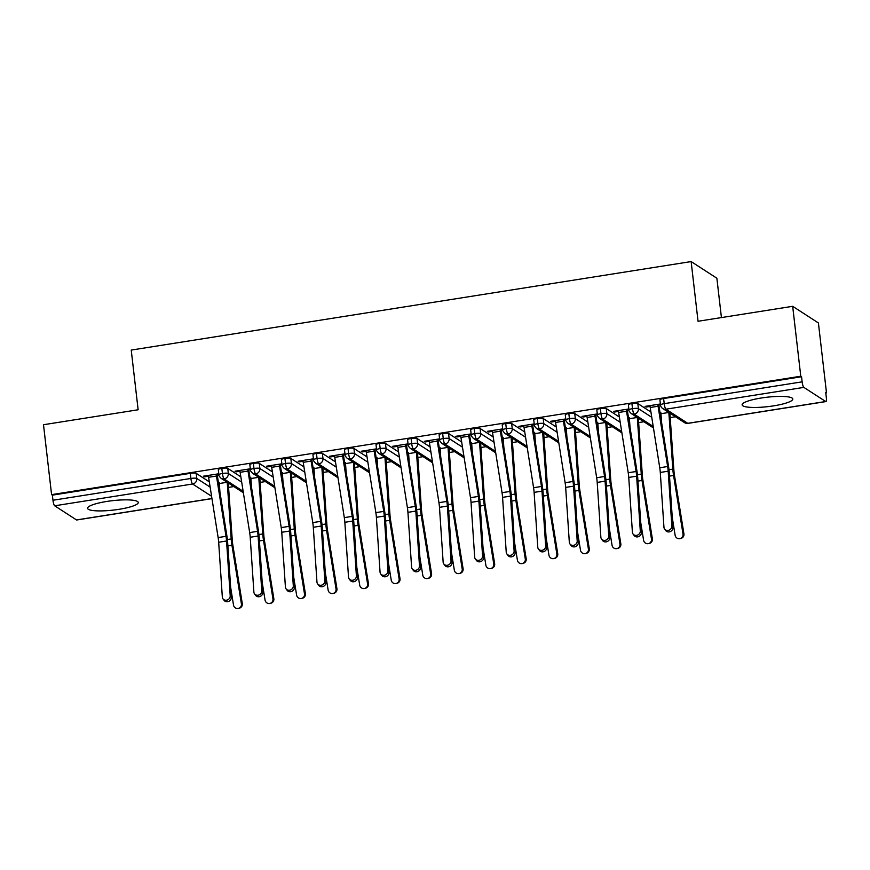 <?xml version="1.0" encoding="UTF-8"?>
<svg xmlns="http://www.w3.org/2000/svg" width="870" height="870" viewBox="0 0 870 870"><rect width="100%" height="100%" fill="white"/><g stroke="black" fill="none" stroke-linecap="round" stroke-linejoin="round"><path stroke-width="1.3" d="M106.836 501.446A25.513 4.72 -6.6 0 1 138.254 502.458A25.513 4.72 -6.6 0 1 118.994 509.32A25.513 4.72 -6.6 0 1 87.576 508.319A25.513 4.72 -6.6 0 1 106.836 501.446M761.38 397.992A25.513 4.72 -6.6 0 1 792.798 399.004A25.513 4.72 -6.6 0 1 773.55 405.866A25.513 4.72 -6.6 0 1 742.121 404.865A25.513 4.72 -6.6 0 1 761.38 397.992M211.965 498.619L76.723 519.988A4.905 1.055 -99 0 1 76.516 519.934L54.679 505.796A4.905 1.055 -99 0 1 52.961 500.25L52.374 495.15L51.591 494.638L43.5 424.723L138.134 409.77L131.229 350.077L691.139 261.576L698.044 321.269L792.679 306.316L818.409 322.966L826.5 392.881L825.717 392.381L826.315 397.492A4.905 1.055 81 0 1 825.913 401.581L687.974 423.375A4.905 1.055 81 0 1 687.768 423.32L825.695 401.516A4.905 1.055 81 0 0 825.913 401.581M228.571 487.396L233.823 486.558M260.119 482.404L265.372 481.578M291.657 477.423L296.909 476.586M323.205 472.432L328.458 471.605M354.742 467.451L360.006 466.614M386.291 462.459L391.543 461.633M417.839 457.479L423.092 456.641M449.377 452.487L454.629 451.66M480.925 447.506L486.178 446.669M512.473 442.515L517.726 441.688M544.011 437.534L549.264 436.707M575.559 432.542L580.812 431.716M607.097 427.561L612.36 426.735M638.645 422.581L643.898 421.743M670.194 417.589L675.446 416.763M825.793 393.001L826.5 392.881M721.426 317.583L716.869 278.226L691.139 261.576M803.858 387.389L665.931 409.194A4.905 1.055 81 0 1 664.212 403.647A4.905 0.913 173.4 0 0 660.504 404.963L659.917 399.852A4.905 0.913 -6.6 0 1 663.625 398.536L664.212 403.647L802.14 381.843A4.905 1.055 81 0 0 803.858 387.389L825.695 401.516M663.625 398.536L801.553 376.732L800.77 376.231L792.679 306.316M802.14 381.843L801.553 376.732M51.591 494.638L800.77 376.231M645.975 406.257L646.073 407.051L645.061 406.399L660.395 403.974M660.189 413.62L660.939 413.489M661.559 422.309L660.961 413.718A5.557 1.196 81 0 0 660.863 412.695L660.058 412.815M646.073 407.051L650.042 406.421M671.836 525.991L668.182 471.203A12.104 2.61 -99 0 0 667.638 466.516L658.09 406.246A9.809 2.11 81 0 1 657.829 404.376L649.944 405.627A9.809 2.11 81 0 0 650.205 407.486L659.754 467.766A12.104 2.61 -99 0 1 660.286 472.443L663.951 527.242A4.089 3.687 -36.2 0 0 669.15 530.113A4.089 3.687 -36.2 0 0 671.836 525.991L672.923 527.492L669.269 472.693A16.356 3.523 81 0 0 668.541 466.363L658.992 406.094A5.557 1.196 -99 0 1 658.851 405.039L660.482 404.778M209.3 481.839L196.196 473.356L196.794 478.467L210.138 487.102M52.374 495.15L190.302 473.345A4.905 0.913 -6.6 0 1 196.196 473.356M243.132 491.3L224.155 479.011A4.905 1.055 -99 0 1 222.437 473.465A4.905 0.913 173.4 0 0 218.881 474.759L218.294 469.659A4.905 0.913 -6.6 0 1 221.839 468.364A4.905 0.913 -6.6 0 1 227.744 468.364L228.331 473.476L241.686 482.121M240.849 476.847L227.744 468.364M218.772 473.78L203.439 476.194L204.45 476.858L208.43 476.227M230.213 595.798L226.559 540.999A12.104 2.61 -99 0 0 226.026 536.322L216.467 476.042A9.809 2.11 81 0 1 216.217 474.183L208.321 475.422A9.809 2.11 81 0 0 208.582 477.293L218.131 537.562A12.104 2.61 -99 0 1 218.674 542.249L222.328 597.048A4.089 3.687 -36.2 0 0 227.527 599.908A4.089 3.687 -36.2 0 0 230.213 595.798L231.311 597.288L227.646 542.488A16.356 3.523 81 0 0 226.929 536.17L217.369 475.89A5.557 1.196 -99 0 1 217.228 474.835L218.859 474.574M219.936 492.115L219.338 483.513A5.557 1.196 81 0 0 219.24 482.491L218.435 482.622M218.566 483.415L219.316 483.296M274.681 486.319L255.704 474.03A4.905 1.055 -99 0 1 253.975 468.484A4.905 0.913 173.4 0 0 250.429 469.778L249.842 464.667A4.905 0.913 -6.6 0 1 253.387 463.373A4.905 0.913 -6.6 0 1 259.282 463.384L259.88 468.495L273.224 477.13M272.386 471.866L259.282 463.384M250.321 468.789L234.976 471.214L235.998 471.866L239.968 471.235M261.761 590.806L258.096 536.018A12.104 2.61 -99 0 0 257.563 531.331L248.015 471.061A9.809 2.11 81 0 1 247.754 469.191L239.87 470.442A9.809 2.11 81 0 0 240.131 472.301L249.679 532.581A12.104 2.61 -99 0 1 250.212 537.258L253.877 592.057A4.089 3.687 -36.2 0 0 259.075 594.928A4.089 3.687 -36.2 0 0 261.761 590.806L262.849 592.307L259.195 537.508A16.356 3.523 81 0 0 258.466 531.178L248.918 470.909A5.557 1.196 -99 0 1 248.766 469.854L250.408 469.593M251.484 487.124L250.886 478.533A5.557 1.196 81 0 0 250.788 477.51L249.984 477.63M250.103 478.435L250.864 478.315M306.229 481.327L287.241 469.039A4.905 1.055 -99 0 1 285.523 463.492A4.905 0.913 173.4 0 0 281.978 464.797L281.38 459.686A4.905 0.913 -6.6 0 1 284.925 458.392A4.905 0.913 -6.6 0 1 290.83 458.403L291.417 463.503L304.772 472.149M303.935 466.875L290.83 458.403M281.858 463.808L266.524 466.222L267.536 466.885L271.516 466.255M293.31 585.825L289.645 531.026A12.104 2.61 -99 0 0 289.112 526.35L279.553 466.07A9.809 2.11 81 0 1 279.303 464.21L271.418 465.45A9.809 2.11 81 0 0 271.668 467.32L281.228 527.601A12.104 2.61 -99 0 1 281.76 532.277L285.414 587.076A4.089 3.687 -36.2 0 0 290.613 589.936A4.089 3.687 -36.2 0 0 293.31 585.825L294.397 587.315L290.732 532.516A16.356 3.523 81 0 0 290.014 526.198L280.455 465.918A5.557 1.196 -99 0 1 280.314 464.863L281.956 464.602M283.033 482.143L282.424 473.541A5.557 1.196 81 0 0 282.326 472.519L281.521 472.649M281.652 473.443L282.413 473.323M337.767 476.347L318.79 464.058A4.905 1.055 -99 0 1 317.061 458.512A4.905 0.913 173.4 0 0 313.515 459.806L312.928 454.695A4.905 0.913 -6.6 0 1 316.473 453.4A4.905 0.913 -6.6 0 1 322.378 453.411L322.966 458.523L336.309 467.157M335.483 461.894L322.378 453.411M313.407 458.816L298.073 461.241L299.084 461.894L303.065 461.274M324.847 580.834L321.193 526.045A12.104 2.61 -99 0 0 320.649 521.358L311.101 461.089A9.809 2.11 81 0 1 310.84 459.219L302.956 460.469A9.809 2.11 81 0 0 303.217 462.329L312.765 522.609A12.104 2.61 -99 0 1 313.298 527.285L316.963 582.084A4.089 3.687 -36.2 0 0 322.161 584.955A4.089 3.687 -36.2 0 0 324.847 580.834L325.935 582.334L322.281 527.535A16.356 3.523 81 0 0 321.563 521.217L312.004 460.937A5.557 1.196 -99 0 1 311.862 459.882L313.494 459.621M314.57 477.151L313.972 468.56A5.557 1.196 81 0 0 313.874 467.538L313.069 467.658M313.2 468.462L313.95 468.343M369.315 471.355L350.338 459.066A4.905 1.055 -99 0 1 348.609 453.52A4.905 0.913 173.4 0 0 345.064 454.825L344.476 449.714A4.905 0.913 -6.6 0 1 348.022 448.42A4.905 0.913 -6.6 0 1 353.916 448.431L354.514 453.531L367.858 462.177M367.02 456.913L353.916 448.431M344.944 453.835L329.61 456.261L330.633 456.913L334.602 456.282M356.396 575.853L352.731 521.054A12.104 2.61 -99 0 0 352.198 516.378L342.649 456.097A9.809 2.11 81 0 1 342.388 454.238L334.504 455.478A9.809 2.11 81 0 0 334.754 457.348L344.313 517.628A12.104 2.61 -99 0 1 344.846 522.304L348.511 577.104A4.089 3.687 -36.2 0 0 353.709 579.964A4.089 3.687 -36.2 0 0 356.396 575.853L357.483 577.343L353.829 522.544A16.356 3.523 81 0 0 353.1 516.225L343.552 455.945A5.557 1.196 -99 0 1 343.4 454.89L345.042 454.629M346.119 472.171L345.521 463.569A5.557 1.196 81 0 0 345.423 462.546L344.618 462.677M344.737 463.471L345.499 463.351M400.863 466.374L381.876 454.086A4.905 1.055 -99 0 1 380.157 448.539A4.905 0.913 173.4 0 0 376.612 449.833L376.014 444.722A4.905 0.913 -6.6 0 1 379.559 443.428A4.905 0.913 -6.6 0 1 385.464 443.439L386.052 448.55L399.406 457.185M398.569 451.921L385.464 443.439M376.492 448.844L361.159 451.269L362.17 451.921L366.15 451.302M387.933 570.872L384.279 516.073A12.104 2.61 -99 0 0 383.746 511.397L374.187 451.117A9.809 2.11 81 0 1 373.937 449.246L366.053 450.497A9.809 2.11 81 0 0 366.303 452.356L375.862 512.637A12.104 2.61 -99 0 1 376.395 517.313L380.049 572.112A4.089 3.687 -36.2 0 0 385.247 574.983A4.089 3.687 -36.2 0 0 387.933 570.872L389.031 572.362L385.366 517.563A16.356 3.523 81 0 0 384.649 511.245L375.09 450.964A5.557 1.196 -99 0 1 374.948 449.91L376.59 449.649M377.667 467.179L377.058 458.588A5.557 1.196 81 0 0 376.96 457.566L376.155 457.685M376.286 458.49L377.047 458.37M432.401 461.383L413.424 449.105A4.905 1.055 -99 0 1 411.695 443.559A4.905 0.913 173.4 0 0 408.15 444.853L407.562 439.741A4.905 0.913 -6.6 0 1 411.108 438.447A4.905 0.913 -6.6 0 1 417.013 438.458L417.6 443.559L430.944 452.204M430.117 446.941L417.013 438.458M408.041 443.863L392.707 446.288L393.719 446.941L397.688 446.31M419.481 565.881L415.827 511.081A12.104 2.61 -99 0 0 415.284 506.405L405.735 446.125A9.809 2.11 81 0 1 405.474 444.265L397.59 445.516A9.809 2.11 81 0 0 397.851 447.376L407.399 507.656A12.104 2.61 -99 0 1 407.932 512.332L411.597 567.131A4.089 3.687 -36.2 0 0 416.795 569.991A4.089 3.687 -36.2 0 0 419.481 565.881L420.569 567.37L416.915 512.571A16.356 3.523 81 0 0 416.186 506.253L406.638 445.973A5.557 1.196 -99 0 1 406.497 444.918L408.128 444.657M409.204 462.198L408.606 453.596A5.557 1.196 81 0 0 408.508 452.574L407.704 452.704M407.834 453.498L408.585 453.379M463.949 456.402L444.962 444.113A4.905 1.055 -99 0 1 443.243 438.567A4.905 0.913 173.4 0 0 439.698 439.861L439.111 434.761A4.905 0.913 -6.6 0 1 442.656 433.456A4.905 0.913 -6.6 0 1 448.55 433.467L449.148 438.578L462.492 447.213M461.655 441.949L448.55 433.467M439.578 438.871L424.245 441.297L425.256 441.949L429.236 441.329M451.03 560.9L447.365 506.101A12.104 2.61 -99 0 0 446.832 501.424L437.284 441.144A9.809 2.11 81 0 1 437.023 439.274L429.138 440.524A9.809 2.11 81 0 0 429.388 442.384L438.948 502.664A12.104 2.61 -99 0 1 439.48 507.34L443.145 562.14A4.089 3.687 -36.2 0 0 448.333 565.011A4.089 3.687 -36.2 0 0 451.03 560.9L452.117 562.39L448.452 507.591A16.356 3.523 81 0 0 447.735 501.272L438.186 440.992A5.557 1.196 -99 0 1 438.034 439.937L439.676 439.676M440.753 457.207L440.144 448.615A5.557 1.196 81 0 0 440.057 447.593L439.252 447.724M439.372 448.518L440.133 448.398M495.487 451.41L476.51 439.132A4.905 1.055 -99 0 1 474.792 433.586A4.905 0.913 173.4 0 0 471.246 434.88L470.648 429.769A4.905 0.913 -6.6 0 1 474.193 428.475A4.905 0.913 -6.6 0 1 480.099 428.486L480.686 433.586L494.04 442.232M493.203 436.968L480.099 428.486M471.127 433.891L455.793 436.316L456.804 436.968L460.785 436.338M482.567 555.908L478.913 501.109A12.104 2.61 -99 0 0 478.38 496.433L468.821 436.153A9.809 2.11 81 0 1 468.571 434.293L460.676 435.544A9.809 2.11 81 0 0 460.937 437.403L470.485 497.683A12.104 2.61 -99 0 1 471.029 502.36L474.683 557.159A4.089 3.687 -36.2 0 0 479.881 560.019A4.089 3.687 -36.2 0 0 482.567 555.908L483.666 557.398L480.001 502.61A16.356 3.523 81 0 0 479.283 496.281L469.724 436A5.557 1.196 -99 0 1 469.582 434.946L471.225 434.695M472.301 452.226L471.692 443.635A5.557 1.196 81 0 0 471.594 442.602L470.79 442.732M470.92 443.526L471.681 443.406M527.035 446.43L508.058 434.141A4.905 1.055 -99 0 1 506.329 428.595A4.905 0.913 173.4 0 0 502.784 429.889L502.197 424.788A4.905 0.913 -6.6 0 1 505.742 423.483A4.905 0.913 -6.6 0 1 511.647 423.494L512.234 428.605L525.578 437.24M524.751 431.977L511.647 423.494M502.675 428.899L487.341 431.324L488.353 431.988L492.322 431.357M514.116 550.928L510.451 496.128A12.104 2.61 -99 0 0 509.918 491.452L500.37 431.172A9.809 2.11 81 0 1 500.109 429.312L492.224 430.552A9.809 2.11 81 0 0 492.485 432.423L502.033 492.692A12.104 2.61 -99 0 1 502.566 497.368L506.231 552.167A4.089 3.687 -36.2 0 0 511.429 555.038A4.089 3.687 -36.2 0 0 514.116 550.928L515.203 552.417L511.549 497.618A16.356 3.523 81 0 0 510.82 491.3L501.272 431.02A5.557 1.196 -99 0 1 501.12 429.965L502.762 429.704M503.839 447.234L503.241 438.643A5.557 1.196 81 0 0 503.143 437.621L502.338 437.751M502.458 438.545L503.219 438.426M558.583 441.438L539.596 429.16A4.905 1.055 -99 0 1 537.877 423.614A4.905 0.913 173.4 0 0 534.332 424.908L533.734 419.797A4.905 0.913 -6.6 0 1 537.29 418.503A4.905 0.913 -6.6 0 1 543.184 418.513L543.783 423.625L557.126 432.26M556.289 426.996L543.184 418.513M534.213 423.918L518.879 426.344L519.89 426.996L523.87 426.365M545.664 545.936L541.999 491.137A12.104 2.61 -99 0 0 541.466 486.46L531.907 426.18A9.809 2.11 81 0 1 531.657 424.321L523.773 425.571A9.809 2.11 81 0 0 524.023 427.431L533.582 487.711A12.104 2.61 -99 0 1 534.115 492.387L537.769 547.187A4.089 3.687 -36.2 0 0 542.967 550.058A4.089 3.687 -36.2 0 0 545.664 545.936L546.751 547.426L543.087 492.637A16.356 3.523 81 0 0 542.369 486.308L532.81 426.039A5.557 1.196 -99 0 1 532.668 424.973L534.31 424.723M535.387 442.254L534.778 433.662A5.557 1.196 81 0 0 534.691 432.629L533.875 432.76M534.006 433.554L534.767 433.434M590.121 436.457L571.144 424.168A4.905 1.055 -99 0 1 569.426 418.622A4.905 0.913 173.4 0 0 565.87 419.916L565.282 414.816A4.905 0.913 -6.6 0 1 568.828 413.522A4.905 0.913 -6.6 0 1 574.733 413.522L575.32 418.633L588.675 427.279M587.837 422.004L574.733 413.522M565.761 418.927L550.427 421.352L551.439 422.015L555.419 421.385M577.201 540.955L573.547 486.156A12.104 2.61 -99 0 0 573.015 481.48L563.455 421.2A9.809 2.11 81 0 1 563.205 419.34L555.31 420.58A9.809 2.11 81 0 0 555.571 422.45L565.119 482.719A12.104 2.61 -99 0 1 565.663 487.407L569.317 542.195A4.089 3.687 -36.2 0 0 574.515 545.066A4.089 3.687 -36.2 0 0 577.201 540.955L578.3 542.445L574.635 487.646A16.356 3.523 81 0 0 573.917 481.327L564.358 421.047A5.557 1.196 -99 0 1 564.217 419.992L565.848 419.731M566.925 437.273L566.326 428.671A5.557 1.196 81 0 0 566.229 427.648L565.424 427.779M565.554 428.573L566.305 428.453M621.669 431.466L602.692 419.188A4.905 1.055 -99 0 1 600.963 413.642A4.905 0.913 173.4 0 0 597.418 414.936L596.831 409.824A4.905 0.913 -6.6 0 1 600.376 408.53A4.905 0.913 -6.6 0 1 606.27 408.541L606.868 413.652L620.212 422.287M619.375 417.024L606.27 408.541M597.309 413.946L581.965 416.371L582.987 417.024L586.956 416.393M608.75 535.963L605.085 481.164A12.104 2.61 -99 0 0 604.552 476.488L595.004 416.208A9.809 2.11 81 0 1 594.743 414.348L586.858 415.599A9.809 2.11 81 0 0 587.119 417.459L596.668 477.739A12.104 2.61 -99 0 1 597.201 482.415L600.865 537.214A4.089 3.687 -36.2 0 0 606.064 540.085A4.089 3.687 -36.2 0 0 608.75 535.963L609.837 537.464L606.183 482.665A16.356 3.523 81 0 0 605.455 476.336L595.906 416.067A5.557 1.196 -99 0 1 595.754 415.012L597.396 414.751M598.473 432.281L597.875 423.69A5.557 1.196 81 0 0 597.777 422.657L596.972 422.787M597.092 423.581L597.853 423.462M653.218 426.485L634.23 414.196A4.905 1.055 -99 0 1 632.512 408.65A4.905 0.913 173.4 0 0 628.966 409.944L628.368 404.844A4.905 0.913 -6.6 0 1 631.914 403.549A4.905 0.913 -6.6 0 1 637.819 403.549L638.406 408.661L651.76 417.306M650.923 412.032L637.819 403.549M628.847 408.965L613.513 411.379L614.524 412.043L618.505 411.412M640.298 530.983L636.633 476.184A12.104 2.61 -99 0 0 636.1 471.507L626.541 411.227A9.809 2.11 81 0 1 626.291 409.368L618.407 410.607A9.809 2.11 81 0 0 618.657 412.478L628.216 472.747A12.104 2.61 -99 0 1 628.749 477.434L632.403 532.222A4.089 3.687 -36.2 0 0 637.601 535.093A4.089 3.687 -36.2 0 0 640.298 530.983L641.386 532.473L637.721 477.673A16.356 3.523 81 0 0 637.003 471.355L627.444 411.075A5.557 1.196 -99 0 1 627.303 410.02L628.945 409.759M630.021 427.3L629.412 418.698A5.557 1.196 81 0 0 629.314 417.676L628.51 417.807M628.64 418.601L629.401 418.481M628.966 409.944C628.51 410.281 629.249 411.466 631.174 413.511A4.905 4.709 122.9 0 0 638.406 408.661A4.905 0.913 173.4 0 0 632.512 408.65L631.914 403.549M614.524 412.043L614.438 411.238M582.987 417.024L582.889 416.219M551.439 422.015L551.341 421.21M519.89 426.996L519.803 426.191M488.353 431.988L488.255 431.183M456.804 436.968L456.717 436.164M425.256 441.949L425.169 441.155M393.719 446.941L393.621 446.136M362.17 451.921L362.083 451.128M330.633 456.913L330.535 456.108M299.084 461.894L298.986 461.1M267.536 466.885L267.449 466.081M235.998 471.866L235.9 471.072M204.45 476.858L204.352 476.053M597.418 414.936C596.972 415.262 597.701 416.447 599.626 418.492A4.905 4.709 122.9 0 0 606.868 413.652A4.905 0.913 173.4 0 0 600.963 413.642L600.376 408.53M565.87 419.916C565.424 420.253 566.163 421.439 568.077 423.472A4.905 4.709 122.9 0 0 575.32 418.633A4.905 0.913 173.4 0 0 569.426 418.622L568.828 413.522M534.332 424.908C533.875 425.234 534.615 426.42 536.54 428.464A4.905 4.709 122.9 0 0 543.783 423.625A4.905 0.913 173.4 0 0 537.877 423.614L537.29 418.503M502.784 429.889C502.338 430.226 503.067 431.411 504.991 433.445A4.905 4.709 122.9 0 0 512.234 428.605A4.905 0.913 173.4 0 0 506.329 428.595L505.742 423.483M471.246 434.88C470.79 435.207 471.529 436.392 473.454 438.436A4.905 4.709 122.9 0 0 480.686 433.586A4.905 0.913 173.4 0 0 474.792 433.586L474.193 428.475M439.698 439.861C439.252 440.198 439.981 441.384 441.906 443.417A4.905 4.709 122.9 0 0 449.148 438.578A4.905 0.913 173.4 0 0 443.243 438.567L442.656 433.456M408.15 444.853C407.704 445.179 408.443 446.364 410.357 448.409A4.905 4.709 122.9 0 0 417.6 443.559A4.905 0.913 173.4 0 0 411.695 443.559L411.108 438.447M376.612 449.833C376.155 450.171 376.895 451.356 378.82 453.39A4.905 4.709 122.9 0 0 386.052 448.55A4.905 0.913 173.4 0 0 380.157 448.539L379.559 443.428M345.064 454.825C344.618 455.151 345.346 456.337 347.271 458.381A4.905 4.709 122.9 0 0 354.514 453.531A4.905 0.913 173.4 0 0 348.609 453.52L348.022 448.42M313.515 459.806C313.069 460.132 313.809 461.328 315.723 463.362A4.905 4.709 122.9 0 0 322.966 458.523A4.905 0.913 173.4 0 0 317.061 458.512L316.473 453.4M281.978 464.797C281.521 465.124 282.261 466.309 284.185 468.354A4.905 4.709 122.9 0 0 291.417 463.503A4.905 0.913 173.4 0 0 285.523 463.492L284.925 458.392M250.429 469.778C249.984 470.104 250.712 471.29 252.637 473.334A4.905 4.709 122.9 0 0 259.88 468.495A4.905 0.913 173.4 0 0 253.975 468.484L253.387 463.373M218.881 474.759C218.435 475.096 219.175 476.281 221.1 478.326A4.905 4.709 122.9 0 0 228.331 473.476A4.905 0.913 173.4 0 0 222.437 473.465L221.839 468.364M672.923 527.492A4.089 3.687 143.8 0 1 665.68 530.526L664.593 529.025M658.851 405.039L658.753 404.235M669.867 413.152A9.809 2.11 -99 0 1 669.933 413.902L673.913 470.572A12.104 2.61 81 0 0 674.457 475.259L683.918 533.81A4.089 3.991 76.9 0 1 680.895 538.421L680.003 538.628A4.089 3.991 -103.1 0 0 683.015 534.017L673.565 475.477A16.356 3.523 -99 0 1 672.825 469.137L668.845 412.489M672.26 517.454L675.131 535.267A4.089 3.991 -103.1 0 0 680.003 538.628M641.386 532.473A4.089 3.687 143.8 0 1 634.143 535.507L633.045 534.017M627.303 410.02L627.205 409.215M609.837 537.464A4.089 3.687 143.8 0 1 602.595 540.498L601.507 538.998M595.754 415.012L595.667 414.207M578.3 542.445A4.089 3.687 143.8 0 1 571.046 545.479L569.959 543.989M564.217 419.992L564.119 419.188M546.751 547.426A4.089 3.687 143.8 0 1 539.509 550.471L538.421 548.97M532.668 424.973L532.581 424.179M638.33 418.133A9.809 2.11 -99 0 1 638.384 418.894L642.364 475.564A12.104 2.61 81 0 0 642.919 480.251L652.369 538.802A4.089 3.991 76.9 0 1 649.357 543.402L648.454 543.609A4.089 3.991 -103.1 0 0 651.478 539.008L642.016 480.457A16.356 3.523 -99 0 1 641.277 474.117L637.308 417.469M640.711 522.446L643.593 540.248A4.089 3.991 -103.1 0 0 648.454 543.609M606.781 423.124A9.809 2.11 -99 0 1 606.847 423.875L610.816 480.544A12.104 2.61 81 0 0 611.371 485.232L620.821 543.783A4.089 3.991 76.9 0 1 617.809 548.394L616.917 548.6A4.089 3.991 -103.1 0 0 619.929 543.989L610.479 485.438A16.356 3.523 -99 0 1 609.739 479.109L605.759 422.461L597.875 423.69M609.174 527.427L612.045 545.24A4.089 3.991 -103.1 0 0 616.917 548.6M575.244 428.105A9.809 2.11 -99 0 1 575.298 428.866L579.279 485.536A12.104 2.61 81 0 0 579.822 490.223L589.284 548.774A4.089 3.991 76.9 0 1 586.26 553.374L585.369 553.581A4.089 3.991 -103.1 0 0 588.392 548.981L578.931 490.43A16.356 3.523 -99 0 1 578.191 484.09L574.211 427.442L566.326 428.671M577.626 532.407L580.497 550.221A4.089 3.991 -103.1 0 0 585.369 553.581M543.696 433.097A9.809 2.11 -99 0 1 543.75 433.847L547.73 490.517A12.104 2.61 81 0 0 548.285 495.204L557.735 553.755A4.089 3.991 76.9 0 1 554.723 558.355L553.831 558.573A4.089 3.991 -103.1 0 0 556.843 553.962L547.393 495.411A16.356 3.523 -99 0 1 546.643 489.081L542.673 432.433M546.077 537.399L548.959 555.212A4.089 3.991 -103.1 0 0 553.831 558.573M515.203 552.417A4.089 3.687 143.8 0 1 507.96 555.451L506.873 553.962M501.12 429.965L501.033 429.16M512.147 438.078A9.809 2.11 -99 0 1 512.212 438.839L516.193 495.508A12.104 2.61 81 0 0 516.736 500.196L526.187 558.736A4.089 3.991 76.9 0 1 523.174 563.347L522.283 563.553A4.089 3.991 -103.1 0 0 525.295 558.953L515.845 500.402A16.356 3.523 -99 0 1 515.105 494.062L511.125 437.414L503.241 438.643M514.54 542.38L517.411 560.193A4.089 3.991 -103.1 0 0 522.283 563.553M483.666 557.398A4.089 3.687 143.8 0 1 476.423 560.432L475.324 558.942M469.582 434.946L469.485 434.152M480.61 443.069A9.809 2.11 -99 0 1 480.664 443.82L484.644 500.489A12.104 2.61 81 0 0 485.188 505.176L494.649 563.727A4.089 3.991 76.9 0 1 491.626 568.327L490.734 568.534A4.089 3.991 -103.1 0 0 493.758 563.934L484.296 505.383A16.356 3.523 -99 0 1 483.557 499.054L479.577 442.406M482.991 547.371L485.862 565.185A4.089 3.991 -103.1 0 0 490.734 568.534M452.117 562.39A4.089 3.687 143.8 0 1 444.874 565.424L443.787 563.934M438.034 439.937L437.947 439.132M449.061 448.05A9.809 2.11 -99 0 1 449.127 448.811L453.096 505.481A12.104 2.61 81 0 0 453.651 510.168L463.101 568.708A4.089 3.991 76.9 0 1 460.089 573.319L459.197 573.526A4.089 3.991 -103.1 0 0 462.209 568.926L452.759 510.375A16.356 3.523 -99 0 1 452.008 504.034L448.039 447.387M451.443 552.352L454.325 570.165A4.089 3.991 -103.1 0 0 459.197 573.526M420.569 567.37A4.089 3.687 143.8 0 1 413.326 570.405L412.239 568.915M406.497 444.918L406.399 444.124M417.513 453.042A9.809 2.11 -99 0 1 417.578 453.792L421.558 510.462A12.104 2.61 81 0 0 422.102 515.149L431.563 573.7A4.089 3.991 76.9 0 1 428.54 578.3L427.648 578.506A4.089 3.991 -103.1 0 0 430.661 573.906L421.21 515.355A16.356 3.523 -99 0 1 420.471 509.026L416.491 452.378M419.905 557.344L422.776 575.157A4.089 3.991 -103.1 0 0 427.648 578.506M389.031 572.362A4.089 3.687 143.8 0 1 381.789 575.396L380.69 573.906M374.948 449.91L374.85 449.105M385.976 458.022A9.809 2.11 -99 0 1 386.03 458.784L390.01 515.453A12.104 2.61 81 0 0 390.565 520.14L400.015 578.68A4.089 3.991 76.9 0 1 397.003 583.291L396.1 583.498A4.089 3.991 -103.1 0 0 399.123 578.887L389.662 520.347A16.356 3.523 -99 0 1 388.923 514.007L384.942 457.359L377.058 458.588M388.357 562.324L391.239 580.138A4.089 3.991 -103.1 0 0 396.1 583.498M357.483 577.343A4.089 3.687 143.8 0 1 350.24 580.377L349.153 578.887M343.4 454.89L343.313 454.086M354.427 463.014A9.809 2.11 -99 0 1 354.492 463.764L358.462 520.434A12.104 2.61 81 0 0 359.016 525.121L368.467 583.672A4.089 3.991 76.9 0 1 365.454 588.272L364.563 588.479A4.089 3.991 -103.1 0 0 367.575 583.879L358.125 525.328A16.356 3.523 -99 0 1 357.374 518.998L353.405 462.351L345.521 463.569M356.809 567.316L359.691 585.129A4.089 3.991 -103.1 0 0 364.563 588.479M325.935 582.334A4.089 3.687 143.8 0 1 318.692 585.369L317.604 583.879M311.862 459.882L311.764 459.077M322.879 467.995A9.809 2.11 -99 0 1 322.944 468.756L326.924 525.415A12.104 2.61 81 0 0 327.468 530.113L336.929 588.653A4.089 3.991 76.9 0 1 333.906 593.264L333.014 593.471A4.089 3.991 -103.1 0 0 336.027 588.86L326.576 530.319A16.356 3.523 -99 0 1 325.837 523.979L321.856 467.331M325.271 572.297L328.142 590.11A4.089 3.991 -103.1 0 0 333.014 593.471M294.397 587.315A4.089 3.687 143.8 0 1 287.154 590.349L286.056 588.86M280.314 464.863L280.227 464.058M291.341 472.986A9.809 2.11 -99 0 1 291.396 473.737L295.376 530.406A12.104 2.61 81 0 0 295.93 535.093L305.381 593.644A4.089 3.991 76.9 0 1 302.368 598.245L301.466 598.451A4.089 3.991 -103.1 0 0 304.489 593.851L295.028 535.3A16.356 3.523 -99 0 1 294.288 528.971L290.319 472.323L282.424 473.541M293.723 577.288L296.605 595.091A4.089 3.991 -103.1 0 0 301.466 598.451M262.849 592.307A4.089 3.687 143.8 0 1 255.606 595.341L254.518 593.851M248.766 469.854L248.679 469.05M259.793 477.967A9.809 2.11 -99 0 1 259.858 478.717L263.827 535.387A12.104 2.61 81 0 0 264.382 540.074L273.832 598.625A4.089 3.991 76.9 0 1 270.82 603.236L269.928 603.443A4.089 3.991 -103.1 0 0 272.941 598.832L263.49 540.292A16.356 3.523 -99 0 1 262.751 533.952L258.771 477.304L250.886 478.533M262.185 582.269L265.056 600.082A4.089 3.991 -103.1 0 0 269.928 603.443M231.311 597.288A4.089 3.687 143.8 0 1 224.058 600.322L222.97 598.832M217.228 474.835L217.13 474.03M228.255 482.948A9.809 2.11 -99 0 1 228.31 483.709L232.29 540.379A12.104 2.61 81 0 0 232.834 545.066L242.295 603.617A4.089 3.991 76.9 0 1 239.272 608.217L238.38 608.424A4.089 3.991 -103.1 0 0 241.403 603.823L231.942 545.272A16.356 3.523 -99 0 1 231.202 538.943L227.222 482.284M230.637 587.261L233.508 605.063A4.089 3.991 -103.1 0 0 238.38 608.424M660.504 404.963A4.905 4.905 0 0 0 662.712 408.519A4.905 4.709 122.9 0 0 665.931 409.194L687.768 423.32A4.905 4.709 122.9 0 1 684.549 422.646A4.905 4.905 0 0 0 687.974 423.375M76.516 519.934L211.943 498.521M211.595 496.281L192.607 484.003L54.679 505.796M52.961 500.25L190.889 478.456L190.302 473.345M192.607 484.003A4.905 1.055 -99 0 1 190.889 478.456A4.905 0.913 173.4 0 1 196.794 478.467A4.905 4.709 122.9 0 1 192.607 484.003M653 427.638L653.435 427.888A4.905 4.709 122.9 0 1 653 427.638L631.174 413.511M621.463 432.618L621.887 432.868A4.905 4.709 122.9 0 1 621.463 432.618L599.626 418.492M589.914 437.61L590.349 437.86A4.905 4.709 122.9 0 1 589.914 437.61L568.077 423.472M558.366 442.591L558.801 442.841A4.905 4.709 122.9 0 1 558.366 442.591L536.54 428.464M526.828 447.582L527.263 447.832A4.905 4.709 122.9 0 1 526.828 447.582L504.991 433.445M495.28 452.563L495.715 452.813A4.905 4.709 122.9 0 1 495.28 452.563L473.454 438.436M463.743 457.555L464.167 457.805A4.905 4.709 122.9 0 1 463.743 457.555L441.906 443.417M432.194 462.535L432.629 462.786A4.905 4.709 122.9 0 1 432.194 462.535L410.357 448.409M400.646 467.527L401.081 467.777A4.905 4.709 122.9 0 1 400.646 467.527L378.82 453.39M369.108 472.508L369.532 472.758A4.905 4.709 122.9 0 1 369.108 472.508L347.271 458.381M337.56 477.499L337.995 477.75A4.905 4.709 122.9 0 1 337.56 477.499L315.723 463.362M306.012 482.48L306.447 482.73A4.905 4.709 122.9 0 1 306.012 482.48L284.185 468.354M274.474 487.472L274.898 487.711A4.905 4.709 122.9 0 1 274.474 487.472L252.637 473.334M242.926 492.453L243.361 492.703A4.905 4.709 122.9 0 1 242.926 492.453L221.1 478.326M658.09 406.246L650.205 407.486M667.638 466.516L659.754 467.766M668.182 471.203L660.286 472.443M683.015 534.017L683.918 533.81M669.498 476.118L673.565 475.477M668.997 469.746L672.825 469.137M660.961 413.718L668.823 412.467M626.541 411.227L618.657 412.478M636.1 471.507L628.216 472.747M636.633 476.184L628.749 477.434M595.004 416.208L587.119 417.459M604.552 476.488L596.668 477.739M605.085 481.164L597.201 482.415M563.455 421.2L555.571 422.45M573.015 481.48L565.119 482.719M573.547 486.156L565.663 487.407M531.907 426.18L524.023 427.431M541.466 486.46L533.582 487.711M541.999 491.137L534.115 492.387M651.478 539.008L652.369 538.802M637.949 481.099L642.016 480.457M637.46 474.726L641.277 474.117M629.412 418.698L637.275 417.459M619.929 543.989L620.821 543.783M606.412 486.091L610.479 485.438M605.911 479.707L609.739 479.109M588.392 548.981L589.284 548.774M574.863 491.071L578.931 490.43M574.374 484.699L578.191 484.09M556.843 553.962L557.735 553.755M543.315 496.063L547.393 495.411M542.826 489.679L546.643 489.081M534.778 433.662L542.641 432.412M500.37 431.172L492.485 432.423M509.918 491.452L502.033 492.692M510.451 496.128L502.566 497.368M525.295 558.953L526.187 558.736M511.777 501.044L515.845 500.402M511.277 494.671L515.105 494.062M468.821 436.153L460.937 437.403M478.38 496.433L470.485 497.683M478.913 501.109L471.029 502.36M493.758 563.934L494.649 563.727M480.229 506.025L484.296 505.383M479.74 499.652L483.557 499.054M471.692 443.635L479.555 442.384M437.284 441.144L429.388 442.384M446.832 501.424L438.948 502.664M447.365 506.101L439.48 507.34M462.209 568.926L463.101 568.708M448.681 511.016L452.759 510.375M448.191 504.643L452.008 504.034M440.144 448.615L448.006 447.376M405.735 446.125L397.851 447.376M415.284 506.405L407.399 507.656M415.827 511.081L407.932 512.332M430.661 573.906L431.563 573.7M417.143 515.997L421.21 515.355M416.643 509.624L420.471 509.026M408.606 453.596L416.469 452.356M374.187 451.117L366.303 452.356M383.746 511.397L375.862 512.637M384.279 516.073L376.395 517.313M399.123 578.887L400.015 578.68M385.595 520.989L389.662 520.347M385.105 514.616L388.923 514.007M342.649 456.097L334.754 457.348M352.198 516.378L344.313 517.628M352.731 521.054L344.846 522.304M367.575 583.879L368.467 583.672M354.057 525.969L358.125 525.328M353.557 519.597L357.374 518.998M311.101 461.089L303.217 462.329M320.649 521.358L312.765 522.609M321.193 526.045L313.298 527.285M336.027 588.86L336.929 588.653M322.509 530.961L326.576 530.319M322.009 524.588L325.837 523.979M313.972 468.56L321.835 467.32M279.553 466.07L271.668 467.32M289.112 526.35L281.228 527.601M289.645 531.026L281.76 532.277M304.489 593.851L305.381 593.644M290.961 535.942L295.028 535.3M290.471 529.569L294.288 528.971M248.015 471.061L240.131 472.301M257.563 531.331L249.679 532.581M258.096 536.018L250.212 537.258M272.941 598.832L273.832 598.625M259.423 540.933L263.49 540.292M258.923 534.561L262.751 533.952M216.467 476.042L208.582 477.293M226.026 536.322L218.131 537.562M226.559 540.999L218.674 542.249M241.403 603.823L242.295 603.617M227.875 545.914L231.942 545.272M227.385 539.541L231.202 538.943M219.338 483.513L227.2 482.274M662.712 408.519L684.549 422.646"/></g></svg>
